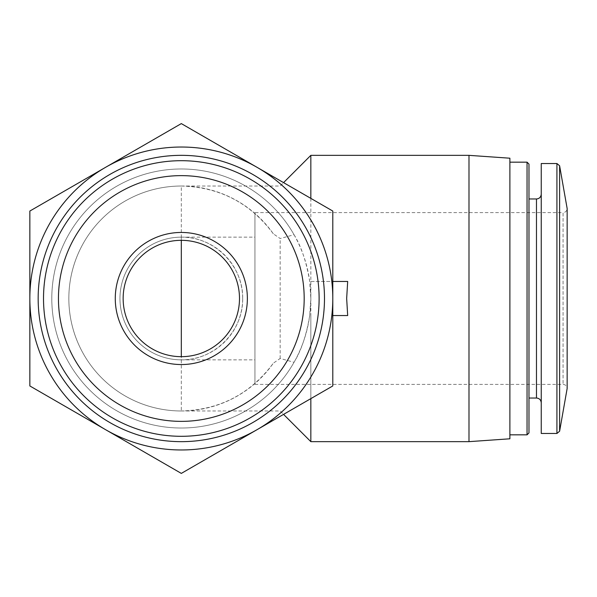 <?xml version="1.0" encoding="UTF-8"?>
<svg xmlns="http://www.w3.org/2000/svg" width="597" height="597" viewBox="0 0 597 597"><rect width="100%" height="100%" fill="white"/><g stroke="black" fill="none" stroke-linecap="round" stroke-linejoin="round"><path stroke-width="0.45" stroke-dasharray="2.98 2.24" d="M242.673 298.5A61.349 61.349 0 0 0 150.645 245.367A61.349 61.349 0 0 0 150.645 351.633A61.349 61.349 0 0 0 242.673 298.5C243.36 265.71 214.114 236.464 181.316 237.151A61.349 61.349 0 0 0 119.967 298.5A61.349 61.349 0 0 0 181.316 359.849C214.114 360.536 243.36 331.29 242.673 298.5M273.344 233.83C250.397 203.017 219.726 187.077 181.316 186.025A112.475 112.475 0 0 0 68.842 298.5A112.475 112.475 0 0 0 181.316 410.975C219.726 409.923 250.397 393.983 273.344 363.17A112.475 112.475 0 0 1 106.497 382.483A112.475 112.475 0 0 1 106.497 214.517A112.475 112.475 0 0 1 273.344 233.83L280.165 238.539L294.037 234.711A129.519 129.519 0 0 0 98.348 199.047A129.519 129.519 0 0 0 98.348 397.953A129.519 129.519 0 0 0 294.037 362.289L280.165 358.461L273.344 363.17M294.037 234.711C301.254 246.389 306.477 261.971 309.709 281.456L310.836 298.5A129.519 129.519 0 0 0 116.557 186.331A129.519 129.519 0 0 0 116.557 410.669A129.519 129.519 0 0 0 310.836 298.5L309.709 315.544C306.515 334.924 301.291 350.514 294.037 362.289M310.836 198.376L310.836 281.456L347.678 281.456M310.836 281.456L332.79 281.456M347.678 315.544L332.79 315.544M332.79 211.047L181.316 123.601L29.85 211.047L29.85 385.953L181.316 473.399L332.79 385.953L332.79 211.047M332.79 298.5A151.466 151.466 0 0 0 105.587 167.324A151.466 151.466 0 0 0 105.587 429.676A151.466 151.466 0 0 0 332.79 298.5M280.165 358.461L280.165 238.539M310.836 315.544L310.836 398.624M310.836 441.653L310.836 155.347M468.988 441.653L468.988 155.347M509.89 438.795L509.89 158.205M509.89 298.5L509.89 434.832L509.89 298.5M527.047 434.832L527.047 162.168M528.979 432.907L528.979 164.093M528.979 298.5L528.979 198.973L528.979 298.5M541.248 433.474L541.248 163.526M254.941 384.393L563.061 384.393C565.523 384.61 566.881 385.975 567.15 388.483L567.15 208.517C566.881 211.025 565.523 212.39 563.061 212.607L563.061 384.393L563.061 212.607L254.941 212.607L254.941 384.393L254.941 212.607M239.494 298.5A58.178 58.178 0 0 0 152.228 248.121A58.178 58.178 0 0 0 152.228 348.879A58.178 58.178 0 0 0 239.494 298.5M181.316 240.322L181.316 237.151A61.349 61.349 0 0 0 119.967 298.5A61.349 61.349 0 0 0 181.316 359.849L181.316 356.678M68.842 298.5A112.475 112.475 0 0 0 181.316 410.975L181.316 186.025A112.475 112.475 0 0 0 68.842 298.5M536.472 398.027L536.472 198.973M556.926 433.474L556.926 163.526M559.613 431.221L559.613 165.779M181.316 410.975L280.165 410.975L283.56 414.37M181.316 186.025L280.165 186.025L283.56 182.63M181.316 359.849L254.941 359.849M181.316 237.151L254.941 237.151"/><path stroke-width="0.9" d="M332.79 281.456L347.678 281.456L346.663 298.5L347.678 315.544L332.79 315.544M29.85 385.953L29.85 211.047L181.316 123.601L332.79 211.047L332.79 385.953L181.316 473.399L29.85 385.953M247.367 298.5A66.051 66.051 0 0 0 148.295 241.3A66.051 66.051 0 0 0 148.295 355.7A66.051 66.051 0 0 0 247.367 298.5M304.186 298.5A122.87 122.87 0 0 0 119.885 192.092A122.87 122.87 0 0 0 119.885 404.908A122.87 122.87 0 0 0 304.186 298.5M319.119 298.5A137.803 137.803 0 0 0 112.415 179.16A137.803 137.803 0 0 0 112.415 417.84A137.803 137.803 0 0 0 319.119 298.5M324.484 298.5A143.168 143.168 0 0 0 109.736 174.518A143.168 143.168 0 0 0 109.736 422.482A143.168 143.168 0 0 0 324.484 298.5M257.053 429.676A151.466 151.466 0 0 0 257.053 167.324A151.466 151.466 0 0 0 29.85 298.5A151.466 151.466 0 0 0 257.053 429.676M310.836 398.624L310.836 441.653L468.988 441.653L468.988 155.347L310.836 155.347L310.836 198.376M468.988 155.347L509.89 158.205L509.89 438.795L468.988 441.653M509.89 162.168L527.047 162.168L527.047 434.832L509.89 434.832M527.047 162.168L528.979 164.093L528.979 432.907L527.047 434.832M556.926 163.526L541.248 163.526L541.248 433.474L556.926 433.474L559.613 431.221L559.613 165.779L556.926 163.526L556.926 433.474M559.613 165.779L567.15 208.517L567.15 388.483L559.613 431.221M239.494 298.5A58.178 58.178 0 0 0 152.228 248.121A58.178 58.178 0 0 0 152.228 348.879A58.178 58.178 0 0 0 239.494 298.5M528.979 198.973L536.472 198.973L536.472 398.027C539.345 398.281 540.934 399.871 541.248 402.796M181.316 356.678L181.316 240.322M283.56 414.37L310.836 441.653M283.56 182.63L310.836 155.347M528.979 398.027L536.472 398.027M536.472 198.973C539.345 198.719 540.934 197.129 541.248 194.204"/></g></svg>
